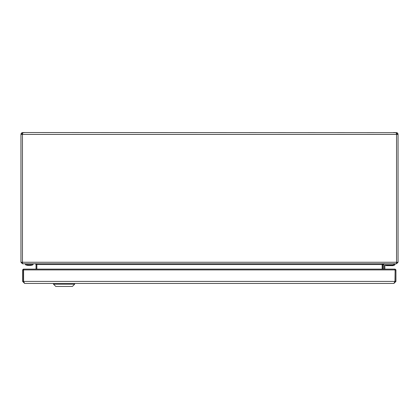 <?xml version="1.0" encoding="UTF-8"?>
<svg xmlns="http://www.w3.org/2000/svg" width="419" height="419" viewBox="0 0 419 419"><rect width="100%" height="100%" fill="white"/><g stroke="black" fill="none" stroke-linecap="round" stroke-linejoin="round"><path stroke-width="0.63" d="M397.296 262.257L396.542 263.012L396.542 263.766L22.458 263.766L20.95 262.257L22.458 262.257L22.511 263.766M25.355 132.535L22.118 132.676A1.886 1.886 0 0 0 20.95 134.42L22.458 134.42L22.458 132.676L22.888 132.535L396.542 132.676L396.542 134.42L398.05 134.42L398.05 262.257L396.542 263.766M396.489 263.766L396.542 262.257L398.05 262.257M20.95 134.42L20.95 262.257M382.966 269.118L382.966 264.52L383.72 263.766M382.212 269.118L382.228 264.289M36.841 269.118L36.841 264.52L35.332 263.766M383.668 263.766L382.159 264.52L382.159 269.118M22.485 263.012L22.458 263.766M36.772 264.289L36.788 269.118M35.28 263.766L36.034 264.52L36.034 269.118M22.458 263.012L21.704 262.257M22.836 133.289L22.406 133.373A1.131 1.131 0 0 0 21.704 134.42M22.118 132.676L22.406 133.373M398.05 134.42A1.886 1.886 0 0 0 396.882 132.676L393.645 132.535M396.882 132.676L396.594 133.373L396.165 133.289M397.296 134.42A1.131 1.131 0 0 0 396.594 133.373M384.474 269.118L384.474 265.651A0.754 0.754 0 0 1 385.229 264.897L393.525 264.897L393.525 263.766M383.343 269.118L383.343 265.651A1.886 1.886 0 0 1 385.229 263.766M395.033 264.52L394.279 265.274L395.033 264.52L395.033 263.766L394.279 264.897L393.525 264.897L393.525 265.274L385.606 265.274A0.754 0.754 0 0 0 384.851 266.028L384.851 269.118M394.279 264.897L395.033 264.143M393.148 264.897L386.287 264.97L386.287 265.274M394.279 265.274L393.525 265.274M393.221 265.651L386.287 265.651L386.287 265.347L393.221 265.347L393.221 265.651M22.61 281.411L23.364 281.411L23.364 269.909L22.61 269.909L22.61 281.411L24.648 283.448L393.902 283.448L394.97 281.411L395.148 269.118L395.939 269.909L395.939 281.411L393.902 283.448M24.648 283.448L23.579 281.411L23.579 269.909L23.438 281.102A1.514 1.514 0 0 0 23.595 281.772M394.97 281.411L23.579 281.411M395.939 269.909L395.185 269.909L394.955 281.772A1.514 1.514 0 0 0 395.107 281.102L394.97 281.102M23.364 281.411L23.668 282.244M23.364 269.909L23.611 269.145M22.61 269.909L23.401 269.118M395.107 269.909L395.107 281.102M394.97 269.909L394.934 269.118L23.616 269.118L23.579 269.909L394.97 269.909M74.65 284.202L53.532 284.202L55.795 286.465L72.387 286.465L74.65 284.202L74.65 283.448M33.054 264.646L25.533 264.782A9.993 9.993 0 0 0 32.96 264.782L25.439 264.646L33.054 264.646L33.054 263.766M22.458 134.42L22.458 262.257L396.542 262.257L396.542 134.42L22.458 134.42M382.212 264.52L382.966 264.52M382.159 264.52L36.841 264.52M36.788 264.52L36.034 264.52M395.939 281.411L395.185 281.411M393.221 264.97L393.221 265.274M53.532 284.202L53.532 283.448M25.439 264.646L25.439 263.766"/></g></svg>
